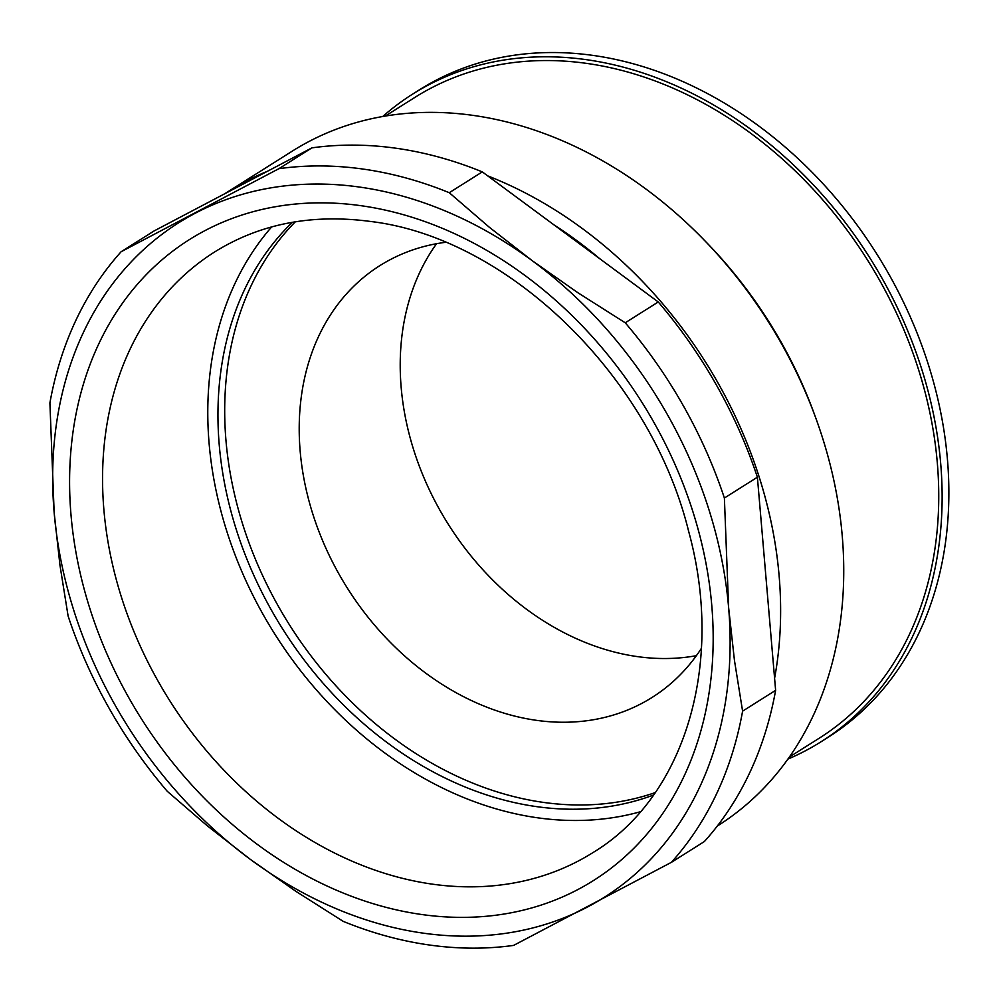 <?xml version="1.0" encoding="UTF-8"?>
<svg xmlns="http://www.w3.org/2000/svg" width="998" height="998" viewBox="0 0 998 998"><rect width="100%" height="100%" fill="white"/><g stroke="black" fill="none" stroke-linecap="round" stroke-linejoin="round"><path stroke-width="1.5" d="M742.599 711.15A414.744 324.125 57.8 0 1 671.355 862.359L704.376 841.539A414.744 324.125 57.8 0 0 775.621 690.329L757.395 477.206L724.386 498.027L728.627 607.657L734.453 660.427L742.599 711.15L775.621 690.329M671.355 862.359L513.608 945.405A414.744 324.125 57.8 0 1 429.402 945.006A414.744 324.125 57.8 0 1 343.225 921.379L295.82 891.289L250.386 859.403L207.409 825.932L167.252 791.289A414.744 324.125 57.8 0 1 68.114 616.053L59.967 565.305L54.154 512.56L49.9 402.93A414.744 324.125 57.8 0 1 121.145 251.721L154.166 230.9L311.912 147.866A414.744 324.125 57.8 0 1 482.296 171.881L449.275 192.714L489.444 227.357L532.396 260.815L577.854 292.713L625.235 322.791A414.744 324.125 57.8 0 1 724.386 498.027M625.235 322.791L658.256 301.97A414.744 324.125 57.8 0 1 757.395 477.206M121.145 251.721L278.891 168.687A414.744 324.125 57.8 0 1 363.085 169.074A414.744 324.125 57.8 0 1 449.275 192.714M278.891 168.687L311.912 147.866M658.256 301.97L482.296 171.881M728.627 607.657A398.788 311.663 -122.2 0 0 532.396 260.815A398.788 311.663 -122.2 0 0 359.505 187.063A398.788 311.663 -122.2 0 0 195.159 213.273A398.788 311.663 -122.2 0 0 54.154 512.56A398.788 311.663 -122.2 0 0 250.386 859.403A398.788 311.663 -122.2 0 0 423.277 933.155A398.788 311.663 -122.2 0 0 587.622 906.945A398.788 311.663 -122.2 0 0 728.627 607.657M554.027 224.924A382.845 299.2 57.8 0 1 599.686 258.669M487.648 175.848A398.788 311.663 57.8 0 1 774.585 678.278M225.136 193.537A398.788 311.663 57.8 0 1 229.178 190.942A398.788 311.663 57.8 0 1 267.339 171.332M640.454 811.723A354.926 277.382 57.8 0 1 537.61 817.799A354.926 277.382 57.8 0 1 244.797 578.254A354.926 277.382 57.8 0 1 271.656 226.933M229.178 190.942L292.302 151.122A398.788 311.663 57.8 0 1 473.139 115.394A398.788 311.663 57.8 0 1 818.772 426.458A398.788 311.663 57.8 0 1 717.749 825.758L717.3 826.045M789.43 756.983L819.071 738.295A378.853 296.082 -122.2 0 0 873.487 269.759A378.853 296.082 -122.2 0 0 430.562 88.348A378.853 296.082 -122.2 0 0 414.906 97.392L385.253 116.08M436.575 243.712A255.226 199.463 -122.2 0 0 448.264 524.237A255.226 199.463 -122.2 0 0 696.379 655.674M445.432 242.327A255.226 199.463 -122.2 0 0 390.38 259.567A255.226 199.463 -122.2 0 0 379.826 265.655A255.226 199.463 -122.2 0 0 343.175 581.298A255.226 199.463 -122.2 0 0 641.564 703.515A255.226 199.463 -122.2 0 0 652.118 697.427A255.226 199.463 -122.2 0 0 701.444 648.276M787.946 759.079A382.845 299.2 -122.2 0 0 805.374 750.808A382.845 299.2 -122.2 0 0 821.204 741.664A382.845 299.2 -122.2 0 0 876.182 268.2A382.845 299.2 -122.2 0 0 428.604 84.88A382.845 299.2 -122.2 0 0 412.773 94.012A382.845 299.2 -122.2 0 0 382.733 116.517M821.204 741.664L827.941 737.422A382.845 299.2 -122.2 0 0 882.918 263.959A382.845 299.2 -122.2 0 0 435.34 80.626A382.845 299.2 -122.2 0 0 419.509 89.77L412.773 94.012M295.321 221.818A342.963 268.025 -122.2 0 0 289.258 624.511A342.963 268.025 -122.2 0 0 655.262 792.587M292.377 222.304A342.963 268.025 -122.2 0 0 282.521 628.765A342.963 268.025 -122.2 0 0 653.553 795.019M815.166 416.366A382.845 299.2 -122.2 0 0 703.727 239.645M593.336 852.354A354.926 277.382 57.8 0 1 432.396 884.153A354.926 277.382 57.8 0 1 124.787 607.308A354.926 277.382 57.8 0 1 214.695 251.933C259.767 223.839 311.663 213.672 370.383 221.444C507.333 237.536 650.359 375.373 688.67 531.423C725.359 665.367 683.942 797.627 593.336 852.354M361.101 205.713A378.853 296.082 57.8 0 1 711.761 605.275A378.853 296.082 57.8 0 1 421.68 914.505A378.853 296.082 57.8 0 1 71.008 514.943A378.853 296.082 57.8 0 1 361.101 205.713"/></g></svg>
